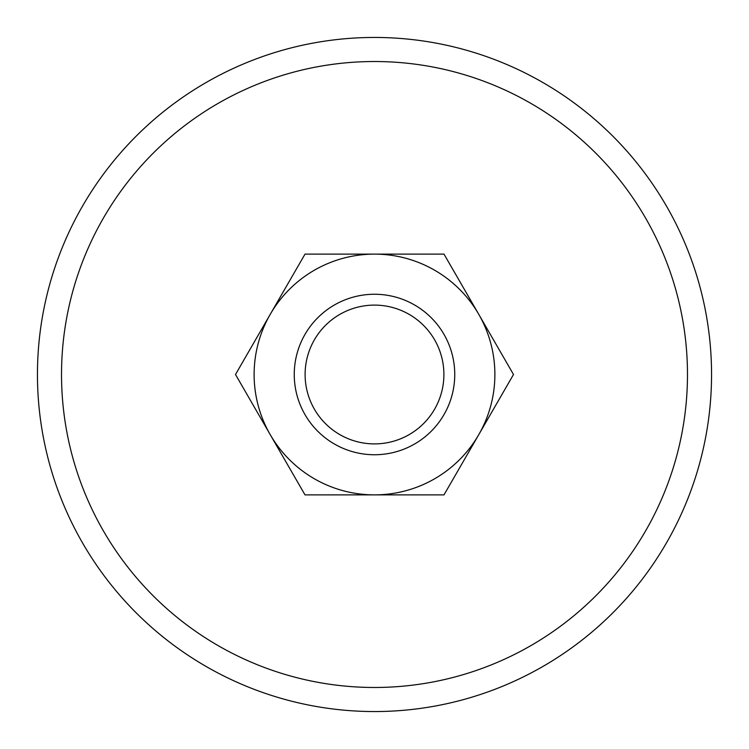 <?xml version="1.0" encoding="UTF-8"?>
<svg xmlns="http://www.w3.org/2000/svg" width="749" height="749" viewBox="0 0 749 749"><rect width="100%" height="100%" fill="white"/><g stroke="black" fill="none" stroke-linecap="round" stroke-linejoin="round"><path stroke-width="1.12" d="M711.55 374.5A337.05 337.05 0 0 0 374.5 37.45A337.05 337.05 0 0 0 37.45 374.5A337.05 337.05 0 0 0 374.5 711.55A337.05 337.05 0 0 0 711.55 374.5M61.521 374.5A312.979 312.979 0 0 1 374.5 61.521A312.979 312.979 0 0 1 687.479 374.5A312.979 312.979 0 0 1 374.5 687.479A312.979 312.979 0 0 1 61.521 374.5M294.254 374.5A80.246 80.246 0 0 0 374.5 454.746A80.246 80.246 0 0 0 454.746 374.5A80.246 80.246 0 0 0 374.5 294.254A80.246 80.246 0 0 0 294.254 374.5M305.105 374.5A69.395 69.395 0 0 0 374.5 443.895A69.395 69.395 0 0 0 443.895 374.5A69.395 69.395 0 0 0 374.5 305.105A69.395 69.395 0 0 0 305.105 374.5M513.496 374.5L443.998 254.126L374.5 254.126A120.374 120.374 0 0 0 270.249 434.692A120.374 120.374 0 0 0 374.5 494.874L443.998 494.874L478.751 434.692A120.374 120.374 0 0 0 374.5 254.126L305.002 254.126L235.504 374.5L305.002 494.874L374.5 494.874A120.374 120.374 0 0 0 478.751 434.692L513.496 374.5"/></g></svg>
